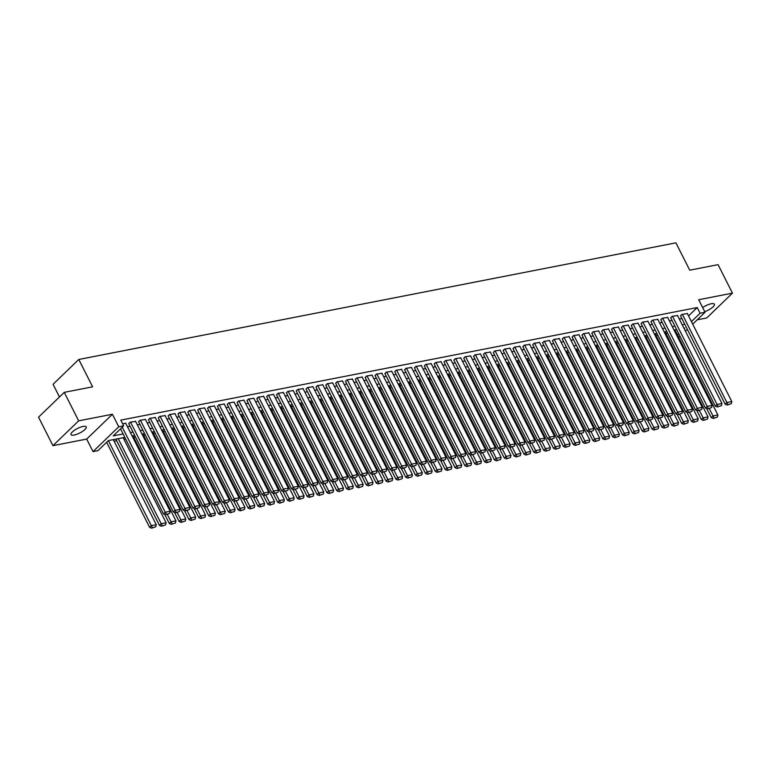 <?xml version="1.0" encoding="UTF-8"?>
<svg xmlns="http://www.w3.org/2000/svg" width="771" height="771" viewBox="0 0 771 771"><rect width="100%" height="100%" fill="white"/><g stroke="black" fill="none" stroke-linecap="round" stroke-linejoin="round"><path stroke-width="1.16" d="M74.161 435.046A8.548 2.525 153.2 0 0 82.661 431.307A8.548 2.525 153.2 0 0 86.246 426.893A8.548 2.525 153.2 0 0 83.066 426.459A8.548 2.525 153.2 0 0 74.565 430.199A8.548 2.525 153.2 0 0 70.98 434.613A8.548 2.525 153.2 0 0 74.161 435.046M704.733 311.677A8.548 2.525 153.2 0 0 714.409 304.198A8.548 2.525 153.2 0 0 711.228 303.764A8.548 2.525 153.2 0 0 702.651 307.552M124.835 437.369L108.374 440.588L97.946 450.65L93.021 451.604L118.744 426.787L123.678 425.823L113.241 435.885L123.109 433.957M86.689 439.075L112.412 414.249L78.671 420.841L64.272 392.352L38.55 417.169L52.939 445.667L86.689 439.075L93.021 451.604M59.473 396.988L53.064 384.286L78.787 359.469L675.916 242.836L689.727 270.187L718.061 264.655L732.45 293.144L698.699 299.736L705.031 312.274L692.715 324.157M697.206 319.82L706.728 317.97L732.45 293.144M680.061 336.368L678.634 337.226M106.08 442.795L106.822 442.65M114.098 441.234L116.672 440.723M123.958 439.306L125.644 438.978M133.807 437.379L135.503 437.051M143.666 435.461L145.353 435.123M153.516 433.533L155.202 433.206M163.365 431.606L165.061 431.278M173.224 429.678L174.911 429.351M183.074 427.76L184.77 427.423M192.933 425.833L194.62 425.505M202.783 423.905L204.479 423.578M212.632 421.988L214.328 421.65M222.491 420.06L224.178 419.732M232.341 418.133L234.037 417.805M242.2 416.215L243.887 415.877M252.05 414.287L253.746 413.96M261.909 412.36L263.595 412.032M271.758 410.432L273.445 410.105M281.608 408.514L283.304 408.177M291.467 406.587L293.153 406.259M301.316 404.659L303.013 404.332M311.176 402.741L312.862 402.404M321.025 400.814L322.721 400.486M330.884 398.886L332.571 398.559M340.734 396.969L342.42 396.631M350.583 395.041L352.28 394.713M360.442 393.114L362.129 392.786M370.292 391.186L371.988 390.858M380.151 389.268L381.838 388.931M390.001 387.341L391.697 387.013M399.85 385.413L401.546 385.086M409.709 383.495L411.396 383.158M419.559 381.568L421.255 381.24M429.418 379.64L431.105 379.313M439.268 377.723L440.964 377.385M449.127 375.795L450.813 375.467M458.976 373.868L460.663 373.54M468.826 371.94L470.522 371.612M478.685 370.022L480.372 369.685M488.535 368.095L490.231 367.767M498.394 366.167L500.08 365.84M508.243 364.249L509.939 363.912M518.093 362.322L519.789 361.994M527.952 360.394L529.638 360.067M537.801 358.476L539.498 358.139M547.661 356.549L549.347 356.221M557.51 354.621L559.206 354.294M567.369 352.694L569.056 352.366M577.219 350.776L578.905 350.439M587.068 348.849L588.765 348.521M596.927 346.921L598.614 346.593M606.777 345.003L608.473 344.666M616.636 343.076L618.323 342.748M626.486 341.148L628.182 340.821M636.335 339.221L638.031 338.893M646.194 337.303L647.881 336.975M656.044 335.375L657.74 335.048M665.903 333.448L667.59 333.12M78.671 420.841L52.939 445.667M125.74 423.318L122.579 423.655M135.59 421.4L130.039 422.2L128.796 423.78M145.44 419.472L139.898 420.272L138.655 421.853M155.299 417.545L149.747 418.354L148.504 419.935M165.148 415.627L159.607 416.427L158.354 418.007M175.007 413.699L169.456 414.499L168.213 416.08M184.857 411.772L179.306 412.581L178.062 414.162M194.716 409.854L189.165 410.654L187.922 412.234M204.566 407.926L199.014 408.726L197.771 410.307M214.415 405.999L208.874 406.799L207.621 408.389M224.274 404.071L218.723 404.881L217.48 406.462M234.124 402.154L228.582 402.954L227.329 404.534M243.983 400.226L238.432 401.026L237.189 402.607M253.832 398.299L248.281 399.108L247.038 400.689M263.692 396.381L258.14 397.181L256.897 398.761M273.541 394.453L267.99 395.253L266.747 396.834M283.391 392.526L277.849 393.335L276.596 394.916M293.25 390.598L287.699 391.408L286.455 392.988M303.099 388.68L297.548 389.48L296.305 391.061M312.959 386.753L307.407 387.553L306.164 389.143M322.808 384.825L317.257 385.635L316.014 387.215M332.658 382.908L327.116 383.707L325.873 385.288M342.517 380.98L336.966 381.78L335.722 383.36M352.366 379.053L346.825 379.862L345.572 381.443M362.225 377.135L356.674 377.935L355.431 379.515M372.075 375.207L366.524 376.007L365.281 377.588M381.934 373.28L376.383 374.089L375.14 375.67M391.784 371.352L386.232 372.162L384.989 373.742M401.633 369.434L396.092 370.234L394.839 371.815M411.492 367.507L405.941 368.307L404.698 369.887M421.342 365.579L415.8 366.389L414.547 367.969M431.201 363.661L425.65 364.461L424.407 366.042M441.051 361.734L435.499 362.534L434.256 364.114M450.9 359.806L445.359 360.616L444.115 362.197M460.759 357.889L455.208 358.688L453.965 360.269M470.609 355.961L465.067 356.761L463.814 358.342M480.468 354.034L474.917 354.843L473.673 356.424M490.317 352.106L484.766 352.916L483.523 354.496M500.177 350.188L494.625 350.988L493.382 352.569M510.026 348.261L504.475 349.061L503.232 350.641M519.876 346.333L514.334 347.143L513.081 348.723M529.735 344.415L524.184 345.215L522.94 346.796M539.584 342.488L534.043 343.288L532.79 344.868M549.444 340.56L543.892 341.37L542.649 342.95M559.293 338.642L553.742 339.442L552.499 341.023M569.143 336.715L563.601 337.515L562.358 339.095M579.002 334.787L573.451 335.597L572.207 337.178M588.851 332.86L583.31 333.67L582.057 335.25M598.71 330.942L593.159 331.742L591.916 333.323M608.56 329.015L603.009 329.815L601.765 331.395M618.419 327.087L612.868 327.897L611.625 329.477M628.269 325.169L622.717 325.969L621.474 327.55M638.118 323.242L632.577 324.042L631.324 325.622M647.977 321.314L642.426 322.124L641.183 323.704M657.827 319.396L652.285 320.196L651.032 321.777M667.686 317.469L662.135 318.269L660.892 319.849M677.536 315.541L671.984 316.351L670.741 317.931M688.551 315.908L697.225 307.542L120.796 420.128L123.678 425.823M127.514 426.845L130.087 426.334M137.363 424.917L139.946 424.416M147.222 422.99L149.796 422.489M157.072 421.062L159.645 420.561M166.931 419.145L169.504 418.643M176.781 417.217L179.354 416.716M186.64 415.29L189.213 414.788M196.489 413.372L199.063 412.861M206.339 411.444L208.912 410.943M216.198 409.517L218.771 409.015M226.048 407.599L228.621 407.088M235.907 405.671L238.48 405.17M245.756 403.744L248.329 403.243M255.615 401.816L258.189 401.315M265.465 399.898L268.038 399.397M275.314 397.971L277.888 397.47M285.174 396.043L287.747 395.542M295.023 394.126L297.596 393.615M304.882 392.198L307.456 391.697M314.732 390.271L317.305 389.769M324.581 388.353L327.164 387.842M334.441 386.425L337.014 385.924M344.29 384.498L346.863 383.997M354.149 382.57L356.722 382.069M363.999 380.652L366.572 380.151M373.858 378.725L376.431 378.224M383.707 376.797L386.281 376.296M393.557 374.879L396.13 374.369M403.416 372.952L405.989 372.451M413.266 371.024L415.839 370.523M423.125 369.107L425.698 368.596M432.974 367.179L435.548 366.678M442.824 365.252L445.407 364.75M452.683 363.324L455.256 362.823M462.533 361.406L465.106 360.905M472.392 359.479L474.965 358.978M482.241 357.551L484.814 357.05M492.1 355.633L494.674 355.123M501.95 353.706L504.523 353.205M511.799 351.778L514.373 351.277M521.659 349.861L524.232 349.35M531.508 347.933L534.081 347.432M541.367 346.006L543.94 345.504M551.217 344.078L553.79 343.577M561.076 342.16L563.649 341.659M570.925 340.233L573.499 339.732M580.775 338.305L583.348 337.804M590.634 336.387L593.207 335.877M600.484 334.46L603.057 333.959M610.343 332.532L612.916 332.031M620.192 330.614L622.766 330.104M630.042 328.687L632.615 328.186M639.901 326.759L642.474 326.258M649.751 324.832L652.324 324.331M659.61 322.914L662.183 322.413M669.459 320.987L672.033 320.485M679.318 319.059L681.892 318.558M687.395 313.614L681.843 314.423L680.6 316.004M112.412 414.249L118.744 426.787M697.225 307.542L700.107 313.238L705.031 312.274M64.272 392.352L92.607 386.82L78.787 359.469M684.147 328.629L684.812 327.993L683.916 328.167M676.63 329.593L674.056 330.094M666.78 331.511L664.207 332.022M656.931 333.438L654.357 333.939M647.071 335.366L644.498 335.867M637.222 337.293L634.649 337.794M627.363 339.211L624.789 339.712M617.513 341.139L614.94 341.64M607.664 343.066L605.081 343.567M597.804 344.984L595.231 345.495M587.955 346.911L585.382 347.413M578.096 348.839L575.523 349.34M568.246 350.757L565.673 351.268M558.387 352.684L555.814 353.185M548.538 354.612L545.964 355.113M538.688 356.539L536.115 357.04M528.829 358.457L526.256 358.958M518.979 360.385L516.406 360.886M509.12 362.312L506.547 362.813M499.271 364.23L496.697 364.741M489.421 366.158L486.838 366.659M479.562 368.085L476.989 368.586M469.712 370.003L467.139 370.514M459.853 371.93L457.28 372.432M450.004 373.858L447.431 374.359M440.145 375.785L437.571 376.287M430.295 377.703L427.722 378.204M420.446 379.631L417.872 380.132M410.586 381.558L408.013 382.059M400.737 383.476L398.164 383.987M390.878 385.404L388.305 385.905M381.028 387.331L378.455 387.832M371.169 389.249L368.596 389.76M361.32 391.176L358.746 391.678M351.47 393.104L348.897 393.605M341.611 395.031L339.038 395.533M331.761 396.949L329.188 397.45M321.902 398.877L319.329 399.378M312.053 400.804L309.479 401.305M302.203 402.722L299.63 403.233M292.344 404.65L289.771 405.151M282.494 406.577L279.921 407.078M272.635 408.495L270.062 409.006M262.786 410.423L260.212 410.924M252.927 412.35L250.353 412.851M243.077 414.278L240.504 414.779M233.227 416.195L230.654 416.697M223.368 418.123L220.795 418.624M213.519 420.05L210.946 420.552M203.66 421.968L201.086 422.479M193.81 423.896L191.237 424.397M183.961 425.823L181.378 426.324M174.101 427.741L171.528 428.252M164.252 429.669L161.679 430.17M154.393 431.596L151.82 432.097M144.543 433.524L141.97 434.025M134.684 435.442L132.111 435.943M677.526 335.028L678.769 333.824M687.337 329.352L685.438 331.183M691.423 321.613L700.107 313.238M130.395 432.541L132.969 432.039M140.245 430.613L142.818 430.112M150.104 428.686L152.677 428.184M159.954 426.768L162.527 426.267M169.803 424.84L172.376 424.339M179.662 422.913L182.235 422.412M189.512 420.995L192.085 420.484M199.371 419.067L201.944 418.566M209.22 417.14L211.794 416.639M219.08 415.212L221.653 414.711M228.929 413.295L231.502 412.793M238.779 411.367L241.352 410.866M248.638 409.44L251.211 408.938M258.487 407.522L261.061 407.021M268.347 405.594L270.92 405.093M278.196 403.667L280.769 403.166M288.046 401.749L290.619 401.238M297.905 399.821L300.478 399.32M307.754 397.894L310.327 397.393M317.613 395.966L320.187 395.465M327.463 394.048L330.036 393.547M337.322 392.121L339.895 391.62M347.172 390.193L349.745 389.692M357.021 388.276L359.594 387.765M366.88 386.348L369.454 385.847M376.73 384.421L379.303 383.919M386.589 382.503L389.162 381.992M396.439 380.575L399.012 380.074M406.288 378.648L408.871 378.147M416.147 376.72L418.72 376.219M425.997 374.802L428.57 374.301M435.856 372.875L438.429 372.374M445.705 370.947L448.279 370.446M455.565 369.03L458.138 368.519M465.414 367.102L467.987 366.601M475.264 365.175L477.837 364.673M485.123 363.257L487.696 362.746M494.972 361.329L497.546 360.828M504.832 359.402L507.405 358.9M514.681 357.474L517.254 356.973M524.531 355.556L527.113 355.055M534.39 353.629L536.963 353.128M544.239 351.701L546.812 351.2M554.098 349.783L556.672 349.273M563.948 347.856L566.521 347.355M573.807 345.928L576.38 345.427M583.657 344.011L586.23 343.5M593.506 342.083L596.079 341.582M603.365 340.156L605.939 339.654M613.215 338.228L615.788 337.727M623.074 336.31L625.647 335.809M632.924 334.383L635.497 333.882M642.783 332.455L645.356 331.954M652.632 330.537L655.205 330.027M662.482 328.61L665.055 328.109M672.341 326.682L674.914 326.181M682.19 324.764L684.764 324.254M687.26 313.363L731.814 401.566L726.889 402.529L725.154 404.206L727.159 405.045L731.303 403.696L727.159 405.045M680.465 315.744L725.154 404.206M682.335 314.327L727.853 404.37M731.303 403.696L731.814 401.566M706.67 408.563L711.247 417.622L712.982 415.945L709.243 408.543M674.943 329.921L717.907 414.981L717.396 417.111L713.252 418.46L717.396 417.111M713.956 417.786L712.982 415.945L717.907 414.981M713.252 418.46L711.247 417.622M677.41 315.291L721.964 403.493L717.04 404.457L715.295 406.134L717.309 406.963L721.454 405.623L717.309 406.963M670.616 317.671L715.295 406.134M672.485 316.255L718.003 406.298M721.454 405.623L721.964 403.493M667.551 317.209L712.105 405.421L707.18 406.384L705.446 408.061L707.45 408.89L711.594 407.551L707.45 408.89M660.757 319.599L705.446 408.061M662.626 318.172L708.144 408.225M711.594 407.551L712.105 405.421M657.702 319.136L702.256 407.339L697.331 408.302L695.587 409.979L697.601 410.818L701.745 409.468L697.601 410.818M650.907 321.526L695.587 409.979M652.777 320.1L698.295 410.143M701.745 409.468L702.256 407.339M647.842 321.064L692.406 409.266L687.472 410.23L685.737 411.907L687.751 412.745L691.895 411.396L687.751 412.745M641.058 323.444L685.737 411.907M642.918 322.027L688.445 412.071M691.895 411.396L692.406 409.266M696.82 410.49L701.398 419.549L703.133 417.872L699.393 410.471M665.094 331.848L708.057 416.909L707.547 419.038L703.403 420.378L707.547 419.038M704.096 419.713L703.133 417.872L708.057 416.909M703.403 420.378L701.398 419.549M686.961 412.418L691.539 421.477L693.274 419.8L689.534 412.389M655.234 333.766L698.208 418.836L697.697 420.966L693.553 422.306L697.697 420.966M694.247 421.641L693.274 419.8L698.208 418.836M693.553 422.306L691.539 421.477M677.111 414.345L681.689 423.395L683.424 421.718L679.685 414.316M645.385 335.693L688.349 420.754L687.838 422.884L683.694 424.233L687.838 422.884M684.388 423.558L683.424 421.718L688.349 420.754M683.694 424.233L681.689 423.395M667.262 416.263L671.83 425.322L673.575 423.645L669.826 416.244M635.526 337.621L678.499 422.681L677.988 424.811L673.844 426.161L677.988 424.811M674.538 425.486L673.575 423.645L678.499 422.681M673.844 426.161L671.83 425.322M637.993 322.991L682.547 411.194L677.622 412.157L675.888 413.834L677.892 414.663L682.036 413.323L677.892 414.663M631.198 325.372L675.888 413.834M633.068 323.945L678.586 413.998M682.036 413.323L682.547 411.194M657.403 418.19L661.981 427.25L663.715 425.573L659.976 418.161M625.676 339.548L668.64 424.609L668.129 426.739L663.985 428.078L668.129 426.739M664.679 427.413L663.715 425.573L668.64 424.609M663.985 428.078L661.981 427.25M628.143 324.909L672.697 413.121L667.773 414.075L666.028 415.752L668.043 416.591L672.187 415.241L668.043 416.591M621.349 327.299L666.028 415.752M623.209 325.873L668.736 415.916M672.187 415.241L672.697 413.121M647.553 420.118L652.121 429.168L653.866 427.491L650.126 420.089M615.817 341.466L658.791 426.536L658.28 428.657L654.136 430.006L658.28 428.657M654.83 429.331L653.866 427.491L658.791 426.536M654.136 430.006L652.121 429.168M618.284 326.837L662.838 415.039L657.914 416.003L656.179 417.68L658.183 418.518L662.328 417.169L658.183 418.518M611.49 329.217L656.179 417.68M613.359 327.8L658.877 417.843M662.328 417.169L662.838 415.039M637.694 422.036L642.272 431.095L644.007 429.418L640.267 422.016M605.967 343.394L648.941 428.454L648.421 430.584L644.277 431.933L648.421 430.584M644.98 431.259L644.007 429.418L648.941 428.454M644.277 431.933L642.272 431.095M608.435 328.764L652.989 416.966L648.064 417.93L646.32 419.607L648.334 420.436L652.478 419.096L648.334 420.436M601.64 331.144L646.32 419.607M603.51 329.718L649.028 419.771M652.478 419.096L652.989 416.966M627.845 423.963L632.422 433.023L634.157 431.346L630.418 423.934M596.118 345.321L639.082 430.382L638.571 432.512L634.427 433.851L638.571 432.512M635.121 433.186L634.157 431.346L639.082 430.382M634.427 433.851L632.422 433.023M598.575 330.682L643.139 418.894L638.205 419.848L636.47 421.525L638.475 422.363L642.619 421.024L638.475 422.363M591.781 333.072L636.47 421.525M593.651 331.646L639.178 421.689M642.619 421.024L643.139 418.894M617.985 425.891L622.563 434.95L624.308 433.273L620.559 425.862M586.259 347.239L629.232 432.309L628.722 434.439L624.577 435.779L628.722 434.439M625.271 435.104L624.308 433.273L629.232 432.309M624.577 435.779L622.563 434.95M588.726 332.609L633.28 420.812L628.355 421.776L626.621 423.452L628.625 424.291L632.769 422.942L628.625 424.291M581.932 334.99L626.621 423.452M583.801 333.573L629.319 423.616M632.769 422.942L633.28 420.812M608.136 427.809L612.714 436.868L614.448 435.191L610.709 427.789M576.409 349.167L619.373 434.227L618.862 436.357L614.718 437.706L618.862 436.357M615.412 437.032L614.448 435.191L619.373 434.227M614.718 437.706L612.714 436.868M578.876 334.537L623.431 422.739L618.506 423.703L616.761 425.38L618.776 426.209L622.92 424.869L618.776 426.209M572.082 336.917L616.761 425.38M573.942 335.501L619.47 425.544M622.92 424.869L623.431 422.739M598.286 429.736L602.855 438.795L604.599 437.118L600.86 429.717M566.55 351.094L609.524 436.155L609.013 438.285L604.869 439.624L609.013 438.285M605.563 438.959L604.599 437.118L609.524 436.155M604.869 439.624L602.855 438.795M569.017 336.455L613.571 424.667L608.647 425.631L606.912 427.307L608.917 428.136L613.061 426.797L608.917 428.136M562.223 338.845L606.912 427.307M564.093 337.419L609.61 427.471M613.061 426.797L613.571 424.667M588.427 431.664L593.005 440.723L594.74 439.046L591 431.635M556.701 353.012L599.665 438.082L599.154 440.212L595.01 441.552L599.154 440.212M595.704 440.887L594.74 439.046L599.665 438.082M595.01 441.552L593.005 440.723M559.168 338.382L603.722 426.585L598.797 427.548L597.053 429.225L599.067 430.064L603.211 428.715L599.067 430.064M552.373 340.772L597.053 429.225M554.243 339.346L599.761 429.389M603.211 428.715L603.722 426.585M578.578 433.591L583.146 442.641L584.89 440.964L581.151 433.562M546.851 354.939L589.815 440L589.304 442.13L585.16 443.479L589.304 442.13M585.854 442.805L584.89 440.964L589.815 440M585.16 443.479L583.146 442.641M549.309 340.31L593.863 428.512L588.938 429.476L587.203 431.153L589.208 431.991L593.352 430.642L589.208 431.991M542.514 342.69L587.203 431.153M544.384 341.274L589.902 431.317M593.352 430.642L593.863 428.512M568.719 435.509L573.296 444.568L575.031 442.891L571.292 435.49M536.992 356.867L579.965 441.928L579.445 444.057L575.301 445.407L579.445 444.057M576.004 444.732L575.031 442.891L579.965 441.928M575.301 445.407L573.296 444.568M539.459 342.237L584.013 430.44L579.088 431.403L577.344 433.08L579.358 433.909L583.502 432.57L579.358 433.909M532.665 344.618L577.344 433.08M534.534 343.191L580.052 433.244M583.502 432.57L584.013 430.44M558.869 437.436L563.447 446.496L565.182 444.819L561.442 437.408M527.142 358.794L570.106 443.855L569.596 445.985L565.451 447.325L569.596 445.985M566.145 446.66L565.182 444.819L570.106 443.855M565.451 447.325L563.447 446.496M529.6 344.155L574.164 432.367L569.229 433.321L567.495 434.998L569.499 435.837L573.643 434.487L569.499 435.837M522.815 346.545L567.495 434.998M524.675 345.119L570.203 435.162M573.643 434.487L574.164 432.367M549.01 439.364L553.588 448.414L555.332 446.737L551.583 439.335M517.283 360.712L560.257 445.783L559.746 447.903L555.602 449.252L559.746 447.903M556.296 448.577L555.332 446.737L560.257 445.783M555.602 449.252L553.588 448.414M519.75 346.083L564.305 434.285L559.38 435.249L557.645 436.926L559.65 437.764L563.794 436.415L559.65 437.764M512.956 348.463L557.645 436.926M514.826 347.046L560.344 437.09M563.794 436.415L564.305 434.285M539.16 441.282L543.738 450.341L545.473 448.664L541.734 441.263M507.434 362.64L550.398 447.7L549.887 449.83L545.743 451.18L549.887 449.83M546.437 450.505L545.473 448.664L550.398 447.7M545.743 451.18L543.738 450.341M509.901 348.01L554.455 436.213L549.53 437.176L547.786 438.853L549.8 439.682L553.944 438.342L549.8 439.682M503.106 350.391L547.786 438.853M504.966 348.964L550.494 439.017M553.944 438.342L554.455 436.213M529.311 443.209L533.879 452.269L535.623 450.592L531.884 443.18M497.574 364.567L540.548 449.628L540.037 451.758L535.893 453.097L540.037 451.758M536.587 452.432L535.623 450.592L540.548 449.628M535.893 453.097L533.879 452.269M500.042 349.928L544.596 438.14L539.671 439.094L537.936 440.771L539.941 441.61L544.085 440.27L539.941 441.61M493.247 352.318L537.936 440.771M495.117 350.892L540.635 440.935M544.085 440.27L544.596 438.14M519.452 445.137L524.029 454.196L525.764 452.519L522.025 445.108M487.725 366.485L530.699 451.555L530.178 453.685L526.034 455.025L530.178 453.685M526.738 454.35L525.764 452.519L530.699 451.555M526.034 455.025L524.029 454.196M490.192 351.855L534.746 440.058L529.822 441.022L528.077 442.699L530.091 443.537L534.236 442.188L530.091 443.537M483.398 354.236L528.077 442.699M485.267 352.819L530.785 442.862M534.236 442.188L534.746 440.058M509.602 447.055L514.18 456.114L515.915 454.437L512.175 447.035M477.875 368.413L520.839 453.473L520.329 455.603L516.185 456.952L520.329 455.603M516.878 456.278L515.915 454.437L520.839 453.473M516.185 456.952L514.18 456.114M480.333 353.783L524.897 441.985L519.962 442.949L518.228 444.626L520.232 445.455L524.376 444.115L520.232 445.455M473.539 356.163L518.228 444.626M475.408 354.747L520.936 444.79M524.376 444.115L524.897 441.985M499.743 448.982L504.321 458.041L506.055 456.365L502.316 448.963M468.016 370.34L510.99 455.401L510.479 457.531L506.335 458.87L510.479 457.531M507.029 458.205L506.055 456.365L510.99 455.401M506.335 458.87L504.321 458.041M470.483 355.701L515.038 443.913L510.113 444.877L508.378 446.554L510.383 447.382L514.527 446.043L510.383 447.382M463.689 358.091L508.378 446.554M465.559 356.665L511.077 446.717M514.527 446.043L515.038 443.913M489.893 450.91L494.471 459.969L496.206 458.292L492.467 450.881M458.167 372.258L501.131 457.328L500.62 459.458L496.476 460.798L500.62 459.458M497.17 460.133L496.206 458.292L501.131 457.328M496.476 460.798L494.471 459.969M460.634 357.628L505.188 445.831L500.254 446.795L498.519 448.471L500.533 449.31L504.677 447.961L500.533 449.31M453.84 360.018L498.519 448.471M455.7 358.592L501.227 448.635M504.677 447.961L505.188 445.831M480.044 452.837L484.612 461.887L486.356 460.21L482.617 452.808M448.308 374.186L491.281 459.246L490.77 461.376L486.626 462.725L490.77 461.376M487.32 462.051L486.356 460.21L491.281 459.246M486.626 462.725L484.612 461.887M450.775 359.556L495.329 447.758L490.404 448.722L488.669 450.399L490.674 451.237L494.818 449.888L490.674 451.237M443.98 361.936L488.669 450.399M445.85 360.52L491.368 450.563M494.818 449.888L495.329 447.758M470.185 454.755L474.763 463.814L476.497 462.137L472.758 454.736M438.458 376.113L481.422 461.174L480.911 463.304L476.767 464.653L480.911 463.304M477.461 463.978L476.497 462.137L481.422 461.174M476.767 464.653L474.763 463.814M440.925 361.483L485.479 449.686L480.555 450.65L478.81 452.326L480.825 453.155L484.969 451.816L480.825 453.155M434.131 363.864L478.81 452.326M435.991 362.437L481.518 452.49M484.969 451.816L485.479 449.686M431.066 363.401L475.62 451.613L470.695 452.567L468.961 454.244L470.965 455.083L475.109 453.733L470.965 455.083M424.272 365.791L468.961 454.244M426.141 364.365L471.659 454.408M475.109 453.733L475.62 451.613M421.217 365.329L465.771 453.531L460.846 454.495L459.102 456.172L461.116 457.01L465.26 455.661L461.116 457.01M414.422 367.709L459.102 456.172M416.292 366.292L461.81 456.336M465.26 455.661L465.771 453.531M460.335 456.683L464.903 465.742L466.648 464.065L462.908 456.654M428.609 378.041L471.573 463.101L471.062 465.231L466.918 466.571L471.062 465.231M467.611 465.906L466.648 464.065L471.573 463.101M466.918 466.571L464.903 465.742M450.476 458.61L455.054 467.66L456.789 465.983L453.049 458.581M418.749 379.958L461.723 465.029L461.203 467.149L457.058 468.498L461.203 467.149M457.762 467.824L456.789 465.983L461.723 465.029M457.058 468.498L455.054 467.66M440.626 460.528L445.204 469.587L446.939 467.91L443.2 460.509M408.9 381.886L451.864 466.947L451.353 469.076L447.209 470.426L451.353 469.076M447.903 469.751L446.939 467.91L451.864 466.947M447.209 470.426L445.204 469.587M411.357 367.256L455.921 455.459L450.987 456.422L449.252 458.099L451.257 458.928L455.401 457.589L451.257 458.928M404.573 369.637L449.252 458.099M406.433 368.21L451.96 458.263M455.401 457.589L455.921 455.459M430.767 462.455L435.345 471.515L437.09 469.838L433.341 462.427M399.041 383.813L442.014 468.874L441.504 471.004L437.359 472.344L441.504 471.004M438.053 471.679L437.09 469.838L442.014 468.874M437.359 472.344L435.345 471.515M401.508 369.174L446.062 457.386L441.137 458.35L439.403 460.027L441.407 460.856L445.551 459.516L441.407 460.856M394.713 371.564L439.403 460.027M396.583 370.138L442.101 460.181M445.551 459.516L446.062 457.386M420.918 464.383L425.496 473.442L427.23 471.765L423.491 464.354M389.191 385.731L432.155 470.802L431.644 472.931L427.5 474.271L431.644 472.931M428.194 473.596L427.23 471.765L432.155 470.802M427.5 474.271L425.496 473.442M391.658 371.102L436.213 459.304L431.288 460.268L429.543 461.945L431.558 462.783L435.702 461.434L431.558 462.783M384.864 373.482L429.543 461.945M386.724 372.065L432.252 462.108M435.702 461.434L436.213 459.304M411.068 466.301L415.636 475.36L417.381 473.683L413.642 466.282M379.332 387.659L422.306 472.719L421.795 474.849L417.651 476.199L421.795 474.849M418.345 475.524L417.381 473.683L422.306 472.719M417.651 476.199L415.636 475.36M381.799 373.029L426.353 461.231L421.429 462.195L419.694 463.872L421.698 464.701L425.843 463.361L421.698 464.701M375.005 375.41L419.694 463.872M376.874 373.993L422.392 464.036M425.843 463.361L426.353 461.231M401.209 468.228L405.787 477.288L407.522 475.611L403.782 468.209M369.482 389.586L412.456 474.647L411.936 476.777L407.792 478.116L411.936 476.777M408.495 477.451L407.522 475.611L412.456 474.647M407.792 478.116L405.787 477.288M371.95 374.947L416.504 463.159L411.579 464.123L409.835 465.8L411.849 466.628L415.993 465.289L411.849 466.628M365.155 377.337L409.835 465.8M367.025 375.911L412.543 465.963M415.993 465.289L416.504 463.159M391.36 470.156L395.937 479.215L397.672 477.538L393.933 470.127M359.633 391.504L402.597 476.574L402.086 478.704L397.942 480.044L402.086 478.704M398.636 479.379L397.672 477.538L402.597 476.574M397.942 480.044L395.937 479.215M362.091 376.874L406.645 465.077L401.72 466.041L399.985 467.718L401.99 468.556L406.134 467.207L401.99 468.556M355.296 379.265L399.985 467.718M357.166 377.838L402.693 467.881M406.134 467.207L406.645 465.077M381.5 472.083L386.078 481.133L387.813 479.456L384.074 472.054M349.774 393.432L392.747 478.492L392.237 480.622L388.092 481.971L392.237 480.622M388.786 481.297L387.813 479.456L392.747 478.492M388.092 481.971L386.078 481.133M352.241 378.802L396.795 467.004L391.87 467.968L390.136 469.645L392.14 470.483L396.284 469.134L392.14 470.483M345.447 381.182L390.136 469.645M347.316 379.766L392.834 469.809M396.284 469.134L396.795 467.004M371.651 474.001L376.229 483.06L377.963 481.383L374.224 473.982M339.924 395.359L382.888 480.42L382.377 482.55L378.233 483.899L382.377 482.55M378.927 483.224L377.963 481.383L382.888 480.42M378.233 483.899L376.229 483.06M342.382 380.729L386.946 468.932L382.011 469.896L380.276 471.573L382.291 472.401L386.435 471.062L382.291 472.401M335.597 383.11L380.276 471.573M337.457 381.684L382.985 471.736M386.435 471.062L386.946 468.932M361.801 475.929L366.37 484.988L368.114 483.311L364.365 475.9M330.065 397.287L373.039 482.347L372.528 484.477L368.384 485.817L372.528 484.477M369.078 485.152L368.114 483.311L373.039 482.347M368.384 485.817L366.37 484.988M332.532 382.647L377.086 470.859L372.162 471.813L370.427 473.49L372.432 474.329L376.576 472.98L372.432 474.329M325.738 385.037L370.427 473.49M327.608 383.611L373.125 473.654M376.576 472.98L377.086 470.859M351.942 477.856L356.52 486.906L358.255 485.229L354.515 477.827M320.216 399.205L363.18 484.275L362.669 486.395L358.525 487.744L362.669 486.395M359.219 487.07L358.255 485.229L363.18 484.275M358.525 487.744L356.52 486.906M322.683 384.575L367.237 472.777L362.312 473.741L360.568 475.418L362.582 476.256L366.726 474.907L362.582 476.256M315.888 386.955L360.568 475.418M317.748 385.539L363.276 475.582M366.726 474.907L367.237 472.777M342.093 479.774L346.661 488.833L348.405 487.156L344.666 479.755M310.356 401.132L353.33 486.193L352.819 488.322L348.675 489.672L352.819 488.322M349.369 488.997L348.405 487.156L353.33 486.193M348.675 489.672L346.661 488.833M312.824 386.502L357.378 474.705L352.453 475.668L350.718 477.345L352.723 478.174L356.867 476.835L352.723 478.174M306.029 388.883L350.718 477.345M307.899 387.456L353.417 477.509M356.867 476.835L357.378 474.705M332.234 481.702L336.811 490.761L338.546 489.084L334.807 481.673M300.507 403.06L343.48 488.12L342.96 490.25L338.816 491.59L342.96 490.25M339.519 490.925L338.546 489.084L343.48 488.12M338.816 491.59L336.811 490.761M302.974 388.42L347.528 476.632L342.603 477.596L340.859 479.273L342.873 480.102L347.017 478.762L342.873 480.102M296.18 390.81L340.859 479.273M298.049 389.384L343.567 479.427M347.017 478.762L347.528 476.632M322.384 483.629L326.962 492.688L328.697 491.011L324.957 483.6M290.657 404.977L333.621 490.048L333.111 492.177L328.966 493.517L333.111 492.177M329.66 492.842L328.697 491.011L333.621 490.048M328.966 493.517L326.962 492.688M293.115 390.348L337.679 478.55L332.744 479.514L331.01 481.191L333.014 482.029L337.158 480.68L333.014 482.029M286.32 392.728L331.01 481.191M288.19 391.311L333.718 481.355M337.158 480.68L337.679 478.55M312.525 485.547L317.103 494.606L318.847 492.929L315.098 485.528M280.798 406.905L323.772 491.965L323.261 494.095L319.117 495.445L323.261 494.095M319.811 494.77L318.847 492.929L323.772 491.965M319.117 495.445L317.103 494.606M283.265 392.275L327.82 480.478L322.895 481.441L321.16 483.118L323.165 483.947L327.309 482.607L323.165 483.947M276.471 394.656L321.16 483.118M278.341 393.239L323.859 483.282M327.309 482.607L327.82 480.478M302.675 487.474L307.253 496.534L308.988 494.857L305.249 487.455M270.949 408.832L313.913 493.893L313.402 496.023L309.258 497.362L313.402 496.023M309.952 496.697L308.988 494.857L313.913 493.893M309.258 497.362L307.253 496.534M273.416 394.193L317.97 482.405L313.045 483.369L311.301 485.046L313.315 485.875L317.459 484.535L313.315 485.875M266.621 396.583L311.301 485.046M268.481 395.157L314.009 485.21M317.459 484.535L317.97 482.405M292.826 489.402L297.394 498.461L299.138 496.784L295.399 489.373M261.09 410.75L304.063 495.82L303.552 497.95L299.408 499.29L303.552 497.95M300.102 498.625L299.138 496.784L304.063 495.82M299.408 499.29L297.394 498.461M263.557 396.121L308.111 484.323L303.186 485.287L301.451 486.964L303.456 487.802L307.6 486.453L303.456 487.802M256.762 398.511L301.451 486.964M258.632 397.084L304.15 487.127M307.6 486.453L308.111 484.323M282.967 491.329L287.544 500.379L289.279 498.702L285.54 491.3M251.24 412.678L294.204 497.748L293.693 499.868L289.549 501.217L293.693 499.868M290.243 500.543L289.279 498.702L294.204 497.748M289.549 501.217L287.544 500.379M253.707 398.048L298.261 486.25L293.337 487.214L291.592 488.891L293.606 489.73L297.751 488.38L293.606 489.73M246.913 400.428L291.592 488.891M248.782 399.012L294.3 489.055M297.751 488.38L298.261 486.25M273.117 493.247L277.685 502.307L279.43 500.63L275.69 493.228M241.39 414.605L284.354 499.666L283.844 501.796L279.7 503.145L283.844 501.796M280.393 502.47L279.43 500.63L284.354 499.666M279.7 503.145L277.685 502.307M243.848 399.976L288.402 488.178L283.477 489.142L281.743 490.819L283.747 491.647L287.891 490.308L283.747 491.647M237.054 402.356L281.743 490.819M238.923 400.93L284.441 490.982M287.891 490.308L288.402 488.178M263.258 495.175L267.836 504.234L269.571 502.557L265.831 495.146M231.531 416.533L274.505 501.593L273.994 503.723L269.85 505.063L273.994 503.723M270.544 504.398L269.571 502.557L274.505 501.593M269.85 505.063L267.836 504.234M233.999 401.893L278.553 490.105L273.628 491.06L271.884 492.736L273.898 493.575L278.042 492.226L273.898 493.575M227.204 404.283L271.884 492.736M229.074 402.857L274.592 492.9M278.042 492.226L278.553 490.105M253.408 497.102L257.986 506.152L259.721 504.475L255.982 497.073M221.682 418.451L264.646 503.521L264.135 505.651L259.991 506.99L264.135 505.651M260.685 506.316L259.721 504.475L264.646 503.521M259.991 506.99L257.986 506.152M224.139 403.821L268.703 492.023L263.769 492.987L262.034 494.664L264.048 495.502L268.183 494.153L264.048 495.502M217.355 406.201L262.034 494.664M219.215 404.785L264.742 494.828M268.183 494.153L268.703 492.023M243.559 499.02L248.127 508.079L249.871 506.402L246.122 499.001M211.823 420.378L254.796 505.439L254.285 507.569L250.141 508.918L254.285 507.569M250.835 508.243L249.871 506.402L254.796 505.439M250.141 508.918L248.127 508.079M214.29 405.748L258.844 493.951L253.919 494.915L252.184 496.591L254.189 497.42L258.333 496.081L254.189 497.42M207.495 408.129L252.184 496.591M209.365 406.712L254.883 496.755M258.333 496.081L258.844 493.951M233.7 500.948L238.278 510.007L240.012 508.33L236.273 500.919M201.973 422.306L244.937 507.366L244.426 509.496L240.282 510.836L244.426 509.496M240.976 510.171L240.012 508.33L244.937 507.366M240.282 510.836L238.278 510.007M204.44 407.666L248.994 495.878L244.07 496.842L242.325 498.519L244.34 499.348L248.484 498.008L244.34 499.348M197.646 410.056L242.325 498.519M199.506 408.63L245.033 498.673M248.484 498.008L248.994 495.878M223.85 502.875L228.418 511.934L230.163 510.257L226.423 502.846M192.114 424.223L235.088 509.294L234.577 511.424L230.433 512.763L234.577 511.424M231.127 512.098L230.163 510.257L235.088 509.294M230.433 512.763L228.418 511.934M194.581 409.594L239.135 497.796L234.211 498.76L232.476 500.437L234.48 501.275L238.624 499.926L234.48 501.275M187.787 411.974L232.476 500.437M189.656 410.558L235.174 500.601M238.624 499.926L239.135 497.796M213.991 504.793L218.569 513.852L220.304 512.175L216.564 504.774M182.264 426.151L225.238 511.212L224.718 513.341L220.573 514.691L224.718 513.341M221.277 514.016L220.304 512.175L225.238 511.212M220.573 514.691L218.569 513.852M184.732 411.521L229.286 499.724L224.361 500.687L222.617 502.364L224.631 503.193L228.775 501.854L224.631 503.193M177.937 413.902L222.617 502.364M179.807 412.485L225.325 502.528M228.775 501.854L229.286 499.724M204.142 506.72L208.719 515.78L210.454 514.103L206.715 506.701M172.415 428.078L215.379 513.139L214.868 515.269L210.724 516.618L214.868 515.269M211.418 515.944L210.454 514.103L215.379 513.139M210.724 516.618L208.719 515.78M174.872 413.439L219.436 501.651L214.502 502.615L212.767 504.292L214.772 505.121L218.916 503.781L214.772 505.121M168.078 415.829L212.767 504.292M169.948 414.403L215.475 504.456M218.916 503.781L219.436 501.651M194.282 508.648L198.86 517.707L200.595 516.03L196.856 508.619M162.556 429.996L205.529 515.067L205.019 517.196L200.874 518.536L205.019 517.196M201.568 517.871L200.595 516.03L205.529 515.067M200.874 518.536L198.86 517.707M165.023 415.367L209.577 503.569L204.652 504.533L202.918 506.21L204.922 507.048L209.066 505.699L204.922 507.048M158.228 417.757L202.918 506.21M160.098 416.33L205.616 506.374M209.066 505.699L209.577 503.569M184.433 510.575L189.011 519.625L190.745 517.948L187.006 510.547M152.706 431.924L195.67 516.994L195.159 519.114L191.015 520.464L195.159 519.114M191.709 519.789L190.745 517.948L195.67 516.994M191.015 520.464L189.011 519.625M155.173 417.294L199.728 505.497L194.793 506.46L193.058 508.137L195.073 508.976L199.217 507.626L195.073 508.976M148.379 419.675L193.058 508.137M150.239 418.258L195.767 508.301M199.217 507.626L199.728 505.497M174.583 512.493L179.151 521.553L180.896 519.876L177.157 512.474M142.847 433.851L185.821 518.912L185.31 521.042L181.166 522.391L185.31 521.042M181.86 521.716L180.896 519.876L185.821 518.912M181.166 522.391L179.151 521.553M145.314 419.222L189.868 507.424L184.944 508.388L183.209 510.065L185.213 510.894L189.358 509.554L185.213 510.894M138.52 421.602L183.209 510.065M140.389 420.176L185.907 510.229M189.358 509.554L189.868 507.424M164.724 514.421L169.302 523.48L171.037 521.803L167.297 514.392M132.998 435.779L175.961 520.839L175.451 522.969L171.307 524.309L175.451 522.969M172 523.644L171.037 521.803L175.961 520.839M171.307 524.309L169.302 523.48M135.465 421.139L180.019 509.352L175.094 510.306L173.35 511.983L175.364 512.821L179.508 511.472L175.364 512.821M128.67 423.53L173.35 511.983M130.53 422.103L176.058 512.146M179.508 511.472L180.019 509.352M115.862 439.123L159.443 525.398L161.187 523.721L118.214 438.66M123.148 437.697L166.112 522.767L165.601 524.897L161.457 526.236L165.601 524.897M162.151 525.562L161.187 523.721L166.112 522.767M161.457 526.236L159.443 525.398M125.606 423.067L170.16 511.269L165.235 512.233L163.5 513.91L165.505 514.749L169.649 513.399L165.505 514.749M120.536 428.859L163.5 513.91M122.271 427.182L166.199 514.074M169.649 513.399L170.16 511.269M106.629 442.275L149.593 527.325L151.328 525.649L108.364 440.598M113.289 439.624L156.262 524.685L155.742 526.815L151.598 528.164L155.742 526.815M152.301 527.489L151.328 525.649L156.262 524.685M151.598 528.164L149.593 527.325"/></g></svg>
